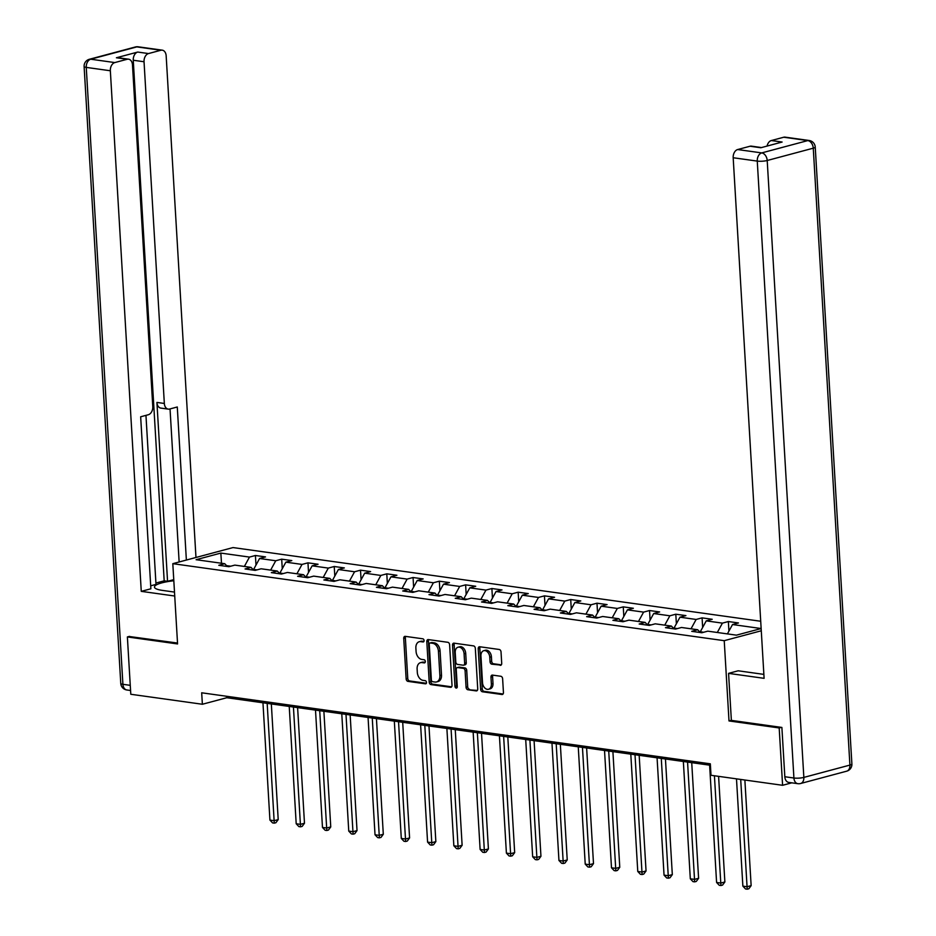 <?xml version="1.0" encoding="UTF-8"?>
<svg xmlns="http://www.w3.org/2000/svg" width="936" height="936" viewBox="0 0 936 936"><rect width="100%" height="100%" fill="white"/><g stroke="black" fill="none" stroke-linecap="round" stroke-linejoin="round"><path stroke-width="1.4" d="M424.078 640.54A1.615 1.123 -105 0 0 422.826 638.808L405.253 636.351A2.305 1.603 -105 0 0 404.797 636.386A2.305 1.603 -105 0 0 403.732 638.375L406.142 678.892A2.305 1.603 -105 0 0 407.932 681.373L425.494 683.83A1.615 1.123 -105 0 0 425.307 680.683L423.037 680.355A7.371 5.125 -105 0 1 417.316 672.422L417.117 669.041A7.371 5.125 -105 0 1 420.498 662.665A7.371 5.125 -105 0 1 421.984 662.571L424.254 662.899A1.615 1.123 -105 0 0 424.066 659.74L421.797 659.424A7.371 5.125 -105 0 1 416.075 651.479L415.876 648.11A7.371 5.125 -105 0 1 419.258 641.722A7.371 5.125 -105 0 1 420.732 641.64L423.013 641.956A1.615 1.123 -105 0 0 424.078 640.54M500.187 665.344A2.305 1.603 -105 0 0 500.643 665.32A2.305 1.603 -105 0 0 501.708 663.332L501.029 651.959A2.305 1.603 -105 0 0 499.239 649.479L479.735 646.753A2.305 1.603 -105 0 0 479.267 646.776A2.305 1.603 -105 0 0 478.214 648.777L480.624 689.294A2.305 1.603 -105 0 0 482.403 691.774L501.918 694.5A2.305 1.603 -105 0 0 502.375 694.477A2.305 1.603 -105 0 0 503.439 692.476L502.62 678.752A2.305 1.603 -105 0 0 500.83 676.272L492.488 675.102A2.305 1.603 -105 0 0 492.02 675.125A2.305 1.603 -105 0 0 490.967 677.126L491.365 683.935A6.166 4.282 -105 0 1 488.534 689.259A6.166 4.282 -105 0 1 482.52 682.695L480.94 656.019A6.166 4.282 -105 0 1 483.772 650.684A6.166 4.282 -105 0 1 489.785 657.259L490.043 661.705A2.305 1.603 -105 0 0 491.833 664.186L501.064 665.11M731.355 720.31L729.004 720.942L779.185 727.951L782.59 785.292L791.774 782.835M729.004 720.942L724.23 640.68L172.809 563.671L233.029 547.572L760.722 621.258M129.577 636.351L127.378 636.936L177.571 643.945L172.809 563.671M127.378 636.936L130.794 694.266L202.375 704.258L226.781 697.73L710.424 765.274M782.59 785.292L711.009 775.289L710.33 763.823L201.685 692.792L202.375 704.258M449.619 644.787A2.305 1.603 -105 0 0 447.829 642.295L428.314 639.58A2.305 1.603 -105 0 0 427.857 639.604A2.305 1.603 -105 0 0 426.804 641.593L429.203 682.11A2.305 1.603 -105 0 0 430.993 684.602L450.497 687.317A2.305 1.603 -105 0 0 450.965 687.293A2.305 1.603 -105 0 0 452.018 685.304L449.619 644.787M454.03 643.161L473.534 645.887A2.305 1.603 -105 0 1 475.324 648.367L477.723 688.896A2.305 1.603 -105 0 1 476.67 690.885A2.305 1.603 -105 0 1 476.213 690.908L467.86 689.75A2.305 1.603 -105 0 1 466.07 687.258L465.098 670.831A2.305 1.603 -105 0 0 463.308 668.351L457.774 667.579A2.305 1.603 -105 0 0 457.306 667.602A2.305 1.603 -105 0 0 456.253 669.591L457.271 686.708A1.615 1.123 -105 0 1 454.954 686.38L452.509 645.185A2.305 1.603 -105 0 1 453.562 643.196A2.305 1.603 -105 0 1 454.03 643.161M761.284 630.77L724.23 640.68M728.36 621.539L722.417 623.13L706.247 620.872L712.191 619.281L702.082 617.865L696.138 619.457L679.969 617.198L685.912 615.607L675.804 614.203L669.86 615.794L653.691 613.536L659.634 611.945L649.537 610.529L643.594 612.121L627.424 609.862L633.368 608.271L623.259 606.867L617.315 608.447L601.146 606.189L607.09 604.609L596.981 603.193L591.037 604.785L574.868 602.527L580.811 600.935L570.714 599.52L564.771 601.111L548.601 598.853L554.545 597.262L544.436 595.858L538.492 597.449L522.323 595.191L528.267 593.6L518.158 592.184L512.214 593.775L496.045 591.517L501.988 589.926L491.88 588.522L485.948 590.101L469.778 587.855L475.722 586.264L465.613 584.848L459.67 586.439L443.5 584.181L449.444 582.59L439.335 581.186L433.391 582.765L417.222 580.507L423.166 578.928L413.057 577.512L407.125 579.103L390.955 576.845L396.899 575.254L386.79 573.838L380.847 575.429L364.677 573.171L370.621 571.58L360.512 570.176L354.568 571.767L338.399 569.509L344.343 567.918L334.234 566.502L328.302 568.093L312.133 565.835L318.065 564.244L307.967 562.84L302.024 564.42L285.854 562.162L291.798 560.582L281.689 559.166L275.746 560.758L259.576 558.5L265.52 556.908L255.411 555.493L249.479 557.084L220.837 553.082L196.104 559.705L224.734 563.706L218.79 565.297L228.899 566.701L234.842 565.11L251.012 567.368L245.068 568.959L255.177 570.375L261.121 568.784L277.29 571.042L271.346 572.633L281.443 574.037L287.387 572.458L303.556 574.716L297.613 576.295L307.722 577.711L313.665 576.12L329.835 578.378L323.891 579.969L334 581.385L339.943 579.793L356.113 582.052L350.169 583.643L360.266 585.047L366.21 583.456L382.379 585.714L376.436 587.305L386.545 588.721L392.488 587.129L408.658 589.387L402.714 590.979L412.823 592.383L418.766 590.803L434.936 593.061L428.992 594.641L439.101 596.056L445.033 594.465L461.202 596.723L455.259 598.315L465.367 599.73L471.311 598.139L487.48 600.397L481.537 601.977L491.646 603.392L497.589 601.801L513.759 604.059L507.815 605.65L517.924 607.066L523.856 605.475L540.025 607.733L534.082 609.324L544.19 610.728L550.134 609.137L566.303 611.395L560.36 612.986L570.469 614.402L576.412 612.811L592.582 615.069L586.638 616.66L596.747 618.064L602.679 616.485L618.848 618.743L612.916 620.322L623.013 621.738L628.957 620.147L645.126 622.405L639.183 623.996L649.292 625.412L655.235 623.821L671.404 626.079L665.461 627.67L675.57 629.074L681.502 627.483L697.671 629.741L691.739 631.332L701.836 632.748L707.78 631.157L736.41 635.158L761.155 628.536L732.525 624.534L738.457 622.955L728.36 621.539L728.922 631.121M703.661 632.256L700.28 631.788L700.327 632.537L697.671 629.741M717.304 632.49L722.417 623.13M700.28 631.788L706.247 620.872M677.395 628.582L674.002 628.115L674.049 628.863L671.404 626.079M691.025 628.817L696.138 619.457M674.002 628.115L679.969 617.198M651.117 624.92L647.735 624.452L647.77 625.201L645.126 622.405M664.747 625.143L669.86 615.794M647.735 624.452L653.691 613.536M624.838 621.247L621.457 620.779L621.504 621.527L618.848 618.743M638.481 621.481L643.594 612.121M621.457 620.779L627.424 609.862M598.572 617.584L595.179 617.105L595.226 617.854L592.582 615.069M612.202 617.807L617.315 608.447M595.179 617.105L601.146 606.189M572.294 613.911L568.912 613.443L568.948 614.192L566.303 611.395M585.924 614.145L591.037 604.785M568.912 613.443L574.868 602.527M546.016 610.249L542.634 609.769L542.681 610.518M559.658 610.471L564.771 601.111M542.634 609.769L548.601 598.853M540.025 607.733L542.669 610.518M519.737 606.575L516.356 606.107L516.403 606.856L513.759 604.059M533.38 606.797L538.492 597.449M516.356 606.107L522.323 595.191M493.471 602.901L490.09 602.433L490.125 603.182L487.48 600.397M507.101 603.135L512.214 593.775M490.09 602.433L496.045 591.517M467.193 599.239L463.811 598.759L463.858 599.508L461.202 596.723M480.835 599.461L485.948 590.101M463.811 598.759L469.778 587.855M440.914 595.565L437.533 595.097L437.58 595.846L434.936 593.061M454.557 595.799L459.67 586.439M437.533 595.097L443.5 584.181M414.648 591.903L411.267 591.423L411.302 592.172L408.658 589.387M428.279 592.125L433.391 582.765M411.267 591.423L417.222 580.507M388.37 588.229L384.988 587.761L385.035 588.51L382.379 585.714M402.012 588.463L407.125 579.103M384.988 587.761L390.955 576.845M362.092 584.555L358.71 584.087L358.757 584.836L356.113 582.052M375.734 584.789L380.847 575.429M358.71 584.087L364.677 573.171M335.825 580.893L332.444 580.414L332.479 581.174M349.456 581.116L354.568 571.767M332.444 580.414L338.399 569.509M329.835 578.378L332.479 581.162M309.547 577.22L306.166 576.751L306.212 577.5L303.556 574.716M323.189 577.453L328.302 568.093M306.166 576.751L312.133 565.835M283.269 573.557L279.887 573.078L279.934 573.826L277.29 571.042M296.911 573.78L302.024 564.42M279.887 573.078L285.854 562.162M257.002 569.884L253.621 569.416L253.656 570.164L251.012 567.368M270.633 570.118L275.746 560.758M253.621 569.416L259.576 558.5M230.724 566.221L226.57 565.636M244.366 566.444L249.479 557.084M221.504 563.25L220.837 553.082M224.734 563.706L227.378 566.491M779.185 727.951L781.385 727.366M727.401 633.894L732.525 624.534M226.699 696.29L226.781 697.73M255.984 565.075L255.411 555.493M282.262 568.749L281.689 559.166M308.529 572.411L307.967 562.84M334.807 576.085L334.234 566.502M361.085 579.747L360.512 570.176M387.352 583.42L386.79 573.838M413.63 587.094L413.057 577.512M439.908 590.756L439.335 581.186M466.175 594.43L465.613 584.848M492.453 598.092L491.88 588.522M518.731 601.766L518.158 592.184M544.998 605.44L544.436 595.858M571.276 609.102L570.714 599.52M597.554 612.776L596.981 603.193M623.821 616.438L623.259 606.867M650.099 620.112L649.537 610.529M676.377 623.785L675.804 614.203M702.655 627.448L702.082 617.865M423.914 641.417L422.358 641.207A7.371 5.125 -105 0 0 420.884 641.289L419.258 641.722M420.498 662.665L422.136 662.232A7.371 5.125 -105 0 1 423.61 662.138L425.155 662.36M405.744 636.422A2.305 1.603 -105 0 0 405.37 637.942L407.768 678.46A2.305 1.603 -105 0 0 409.558 680.94L426.406 683.292M428.805 639.639A2.305 1.603 -105 0 0 428.431 641.16L430.829 681.677A2.305 1.603 -105 0 0 432.619 684.157L451.632 686.813M430.326 642.985A1.615 1.123 -105 0 0 429.261 644.389L431.379 679.957A1.615 1.123 -105 0 0 432.619 681.7L435.018 682.04A7.371 5.125 -105 0 0 436.504 681.946A7.371 5.125 -105 0 0 439.885 675.57L438.434 651.257A7.371 5.125 -105 0 0 432.724 643.313L430.326 642.985L431.952 642.541A1.615 1.123 -105 0 0 431.344 642.704M436.504 681.946L438.13 681.513A7.371 5.125 -105 0 0 441.511 675.137L439.885 675.57M431.952 642.541L434.351 642.88A7.371 5.125 -105 0 1 440.072 650.824L441.511 675.137M477.348 690.405L467.86 689.75M458.523 667.368A2.305 1.603 -105 0 1 458.932 667.169A2.305 1.603 -105 0 1 459.4 667.134L464.935 667.918A2.305 1.603 -105 0 1 466.725 670.398L467.696 686.825A2.305 1.603 -105 0 0 469.486 689.305M454.522 643.231A2.305 1.603 -105 0 0 454.135 644.752L456.581 685.948A1.615 1.123 -105 0 0 457.201 687.352M464.08 653.773A6.166 4.282 -105 0 0 458.067 647.209A6.166 4.282 -105 0 0 455.235 652.544L455.797 661.939A2.305 1.603 -105 0 0 457.587 664.42L463.121 665.192A2.305 1.603 -105 0 0 463.589 665.168A2.305 1.603 -105 0 0 464.642 663.179L464.08 653.773L465.707 653.34A6.166 4.282 -105 0 0 459.693 646.776L458.067 647.209M464.747 664.759A2.305 1.603 -105 0 0 465.215 664.735A2.305 1.603 -105 0 0 466.268 662.746L464.642 663.179M465.707 653.34L466.268 662.746M483.772 650.684L485.398 650.251A6.166 4.282 -105 0 1 491.412 656.815L491.681 661.261A2.305 1.603 -105 0 0 493.459 663.753L501.322 664.841M488.534 689.259L490.171 688.826A6.166 4.282 -105 0 0 492.991 683.491L491.365 683.935M492.979 675.172A2.305 1.603 -105 0 0 492.593 676.681L492.991 683.491M480.226 646.823A2.305 1.603 -105 0 0 479.84 648.344L482.251 688.861A2.305 1.603 -105 0 0 484.041 691.341L503.053 693.997M262.957 702.784L269.931 820.088L274.131 820.685L278.203 819.597L271.335 703.954M278.203 819.597L275.898 822.721L274.271 823.153L267.169 703.369M274.271 823.153L272.587 822.919L269.931 820.088M174.494 592.09L162.49 590.405A26.395 5.347 -3.4 0 1 154.463 587.071A26.395 5.347 -3.4 0 1 173.815 580.741M155.914 583.046L164.186 580.835L167.556 581.303L173.757 579.653M150.696 585.819L155.996 584.403L145.957 415.362M195.975 557.482L166.163 55.832A7.043 4.844 97.9 0 0 162.256 50.158A7.043 4.844 97.9 0 0 160.875 50.252L136.796 46.894L90.733 59.214L114.812 62.572L127.191 59.26A7.043 4.844 97.9 0 1 128.571 59.179A7.043 4.844 97.9 0 1 132.479 64.841L152.779 406.552A7.043 4.844 97.9 0 1 148.309 414.742L140.657 416.789L150.871 588.791L141.266 591.353L110.343 70.762L86.252 67.392L122.908 684.31L130.256 685.339M174.728 596.021L141.266 591.353M167.556 581.303L156.92 402.421L164.338 403.463L144.039 61.753L133.251 60.243A7.043 4.844 -82.1 0 1 137.732 52.053L116.403 57.763A7.043 4.844 -82.1 0 1 117.784 57.669L128.571 59.179M164.338 403.463A7.043 4.844 97.9 0 0 168.246 409.126A7.043 4.844 97.9 0 0 169.627 409.032L177.278 406.985L186.369 560.044M160.875 50.252L148.508 53.563A7.043 4.844 97.9 0 0 144.039 61.753M114.812 62.572A7.043 4.844 97.9 0 0 110.343 70.762M129.086 636.48L177.524 643.044M164.186 580.835L133.251 60.243M179.139 561.986L170.036 408.927M168.246 409.126L160.828 408.096A7.043 4.844 -82.1 0 1 156.92 402.421M784.824 776.74L793.915 778.015A7.043 4.844 97.9 0 0 797.823 783.678L788.732 782.402A7.043 4.844 -82.1 0 1 784.824 776.74L781.888 727.436L731.367 720.381L728.571 673.37L738.176 670.796L762.091 674.142A26.395 5.347 -3.4 0 0 763.87 674.353M728.571 673.37L764.104 678.331L733.18 157.739A7.043 4.844 -82.1 0 1 737.65 149.549L750.028 146.238A7.043 4.844 -82.1 0 1 751.409 146.145L761.495 147.56M767.075 146.063A7.043 4.844 -82.1 0 1 771.346 140.54L783.713 137.229A7.043 4.844 -82.1 0 1 785.093 137.136L809.184 140.505A7.043 4.844 97.9 0 0 807.803 140.587L783.713 137.229M750.028 146.238L760.804 147.748L782.122 142.038L771.346 140.54M289.236 706.458L296.197 823.762L300.409 824.347L304.481 823.259L297.613 707.628M304.481 823.259L302.176 826.394L300.55 826.827L293.436 707.043M300.55 826.827L298.865 826.593L296.197 823.762M315.502 710.12L322.475 827.436L326.687 828.021L330.759 826.933L323.879 711.29M330.759 826.933L328.442 830.057L326.816 830.501L319.714 710.705M326.816 830.501L325.131 830.267L322.475 827.436M341.78 713.794L348.754 831.098L352.954 831.683L357.025 830.595L350.158 714.964M357.025 830.595L354.721 833.73L353.094 834.163L345.992 714.379M353.094 834.163L351.409 833.929L348.754 831.098M368.059 717.456L375.02 834.772L379.232 835.357L383.304 834.268L376.436 718.626M383.304 834.268L380.999 837.404L379.373 837.837L372.259 718.052M379.373 837.837L377.688 837.603L375.02 834.772M394.325 721.13L401.298 838.434L405.51 839.03L409.582 837.942L402.702 722.299M409.582 837.942L407.265 841.066L405.639 841.499L398.537 721.714M405.639 841.499L403.954 841.265L401.298 838.434M420.603 724.803L427.576 842.107L431.777 842.692L435.848 841.604L428.98 725.973M435.848 841.604L433.543 844.74L431.917 845.173L424.815 725.388M431.917 845.173L430.232 844.939L427.576 842.107M446.881 728.465L453.843 845.77L458.055 846.366L462.127 845.278L455.259 729.635M462.127 845.278L459.822 848.402L458.195 848.847L451.082 729.05M458.195 848.847L456.511 848.601L453.843 845.77M473.148 732.139L480.121 849.443L484.333 850.028L488.405 848.94L481.525 733.309M488.405 848.94L486.088 852.076L484.462 852.509L477.36 732.724M484.462 852.509L482.777 852.275L480.121 849.443M499.426 735.801L506.399 853.117L510.6 853.702L514.671 852.614L507.803 736.971M514.671 852.614L512.366 855.75L510.74 856.183L503.638 736.398M510.74 856.183L509.055 855.949L506.399 853.117M525.704 739.475L532.666 856.779L536.878 857.364L540.949 856.276L534.082 740.645M540.949 856.276L538.645 859.412L537.018 859.845L529.905 740.06M537.018 859.845L535.333 859.611L532.666 856.779M551.971 743.149L558.944 860.453L563.156 861.038L567.228 859.95L560.348 744.319M567.228 859.95L564.911 863.086L563.285 863.518L556.183 743.734M563.285 863.518L561.6 863.284L558.944 860.453M578.249 746.811L585.222 864.115L589.423 864.712L593.494 863.624L586.626 747.981M593.494 863.624L591.189 866.748L589.563 867.181L582.461 747.396M589.563 867.181L587.878 866.947L585.222 864.115M604.527 750.485L611.489 867.789L615.701 868.374L619.772 867.286L612.904 751.655M619.772 867.286L617.467 870.422L615.841 870.854L608.728 751.07M615.841 870.854L614.156 870.62L611.489 867.789M630.794 754.147L637.767 871.463L641.979 872.048L646.051 870.96L639.171 755.317M646.051 870.96L643.734 874.084L642.108 874.528L635.006 754.744M642.108 874.528L640.423 874.294L637.767 871.463M657.072 757.821L664.045 875.125L668.257 875.71L672.317 874.622L665.449 758.991M672.317 874.622L670.012 877.757L668.386 878.19L661.284 758.406M668.386 878.19L666.701 877.956L664.045 875.125M683.35 761.483L690.312 878.799L694.524 879.384L698.595 878.296L691.727 762.653M698.595 878.296L696.29 881.431L694.664 881.864L687.562 762.079M694.664 881.864L692.979 881.63L690.312 878.799M709.617 765.157L716.59 882.461L720.802 883.057L724.873 881.969L718.591 776.353M724.873 881.969L722.557 885.093L720.931 885.526L714.425 775.768M720.931 885.526L719.246 885.292L716.59 882.461M736.492 778.846L742.868 886.135L747.08 886.72L751.14 885.631L744.869 780.016M751.14 885.631L748.835 888.767L747.209 889.2L740.704 779.431M747.209 889.2L745.524 888.966L742.868 886.135M422.358 641.207L420.732 641.64M424.862 662.735L424.254 662.899M423.61 662.138L421.984 662.571M426.114 683.666L425.494 683.83M409.558 680.94L407.932 681.373M407.768 678.46L406.142 678.892M405.37 637.942L403.732 638.375M423.622 641.792L423.013 641.956M451.374 687.082L450.497 687.317M432.619 684.157L430.993 684.602M430.829 681.677L429.203 682.11M428.431 641.16L426.804 641.593M440.072 650.824L438.434 651.257M434.351 642.88L432.724 643.313M477.079 690.674L476.213 690.908M467.696 686.825L466.07 687.258M466.725 670.398L465.098 670.831M464.935 667.918L463.308 668.351M459.4 667.134L457.774 667.579M456.581 685.948L454.954 686.38M454.135 644.752L452.509 645.185M493.459 663.753L491.833 664.186M491.681 661.261L490.043 661.705M491.412 656.815L489.785 657.259M492.593 676.681L490.967 677.126M502.796 694.266L501.918 694.5M484.041 691.341L482.403 691.774M482.251 688.861L480.624 689.294M479.84 648.344L478.214 648.777M127.191 59.26L116.403 57.763M137.732 52.053L148.508 53.563M136.796 46.894A7.043 4.844 -82.1 0 1 138.177 46.8A7.043 7.043 0 0 0 135.381 46.975A7.043 4.902 75 0 1 136.796 46.894M90.733 59.214A7.043 4.902 -105 0 0 89.318 59.296A7.043 7.043 0 0 0 84.111 66.514A7.043 1.427 176.6 0 0 86.252 67.392A7.043 4.844 -82.1 0 1 90.733 59.214M130.56 690.499L126.816 689.972A7.043 4.844 -82.1 0 1 122.908 684.31A7.043 1.427 176.6 0 1 120.767 683.42L84.111 66.514M797.823 783.678A7.043 7.043 0 0 0 800.619 783.502A7.043 4.902 75 0 0 803.848 777.407A7.043 1.427 176.6 0 1 793.915 778.015L757.259 161.097A7.043 1.427 176.6 0 0 767.204 160.501L803.848 777.407L849.911 765.086L813.267 148.18L767.204 160.501A7.043 4.902 -105 0 0 761.74 152.907L807.803 140.587A7.043 4.902 75 0 1 813.267 148.18A7.043 1.427 176.6 0 0 815.233 147.057A7.043 7.043 0 0 0 809.184 140.505M737.65 149.549L761.74 152.907A7.043 4.844 97.9 0 0 757.259 161.097L733.18 157.739M851.889 763.963A7.043 1.427 176.6 0 1 849.911 765.086A7.043 4.902 -105 0 1 846.682 771.182A7.043 7.043 0 0 0 851.889 763.963L815.233 147.057M431.625 642.564L429.998 642.997M458.932 667.169L457.306 667.602M465.215 664.735L463.589 665.168M162.256 50.158L138.177 46.8M135.381 46.975L89.318 59.296M120.767 683.42A7.043 7.043 0 0 0 126.816 689.972M800.619 783.502L846.682 771.182"/></g></svg>
